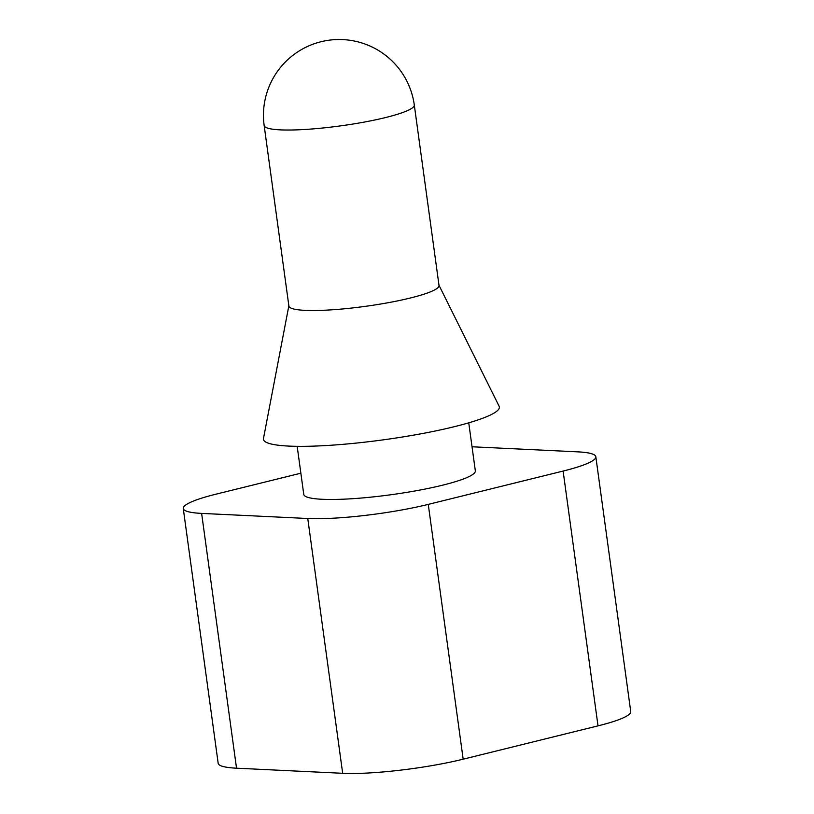 <?xml version="1.0" encoding="UTF-8"?>
<svg xmlns="http://www.w3.org/2000/svg" width="814" height="814" viewBox="0 0 814 814"><rect width="100%" height="100%" fill="white"/><g stroke="black" fill="none" stroke-linecap="round" stroke-linejoin="round"><path stroke-width="1.22" d="M468.752 422.822L475.335 470.868A86.589 12.2 172.2 0 1 442.623 485.175A86.589 12.2 172.2 0 1 352.818 498.677A86.589 12.2 172.2 0 1 303.764 494.373L297.181 446.326M414.295 104.996L439.021 285.48A75.763 10.674 172.2 0 1 410.388 297.995A75.763 10.674 172.2 0 1 331.817 309.819A75.763 10.674 172.2 0 1 288.889 306.054L264.163 125.57A75.763 10.674 -7.8 0 0 307.092 129.334A75.763 10.674 -7.8 0 0 385.663 117.521A75.763 10.674 -7.8 0 0 414.295 104.996A75.763 75.763 0 0 0 321.052 41.728A75.763 75.763 0 0 0 264.163 125.57M288.848 305.799L263.471 438.522A119.058 16.779 -7.8 0 0 328.388 445.411A119.058 16.779 -7.8 0 0 454.375 426.678A119.058 16.779 -7.8 0 0 499.124 406.237L438.98 285.236M472.039 446.774L577.472 451.841A86.589 12.2 172.2 0 1 595.828 456.756L630.738 711.558A86.589 12.2 172.2 0 1 598.015 725.864L463.166 759.187A86.589 12.2 172.2 0 1 342.674 773.3L236.528 768.192A86.589 12.2 172.2 0 1 218.172 763.278L183.262 508.485A86.589 12.2 172.2 0 1 215.985 494.179L300.865 473.199M595.828 456.756A86.589 12.2 172.2 0 1 563.115 471.062L428.266 504.385A86.589 12.2 172.2 0 1 307.763 518.498L201.628 513.4A86.589 12.2 172.2 0 1 183.262 508.485M463.166 759.187L428.266 504.385M598.015 725.864L563.115 471.062M342.674 773.3L307.763 518.498M236.528 768.192L201.628 513.4"/></g></svg>
